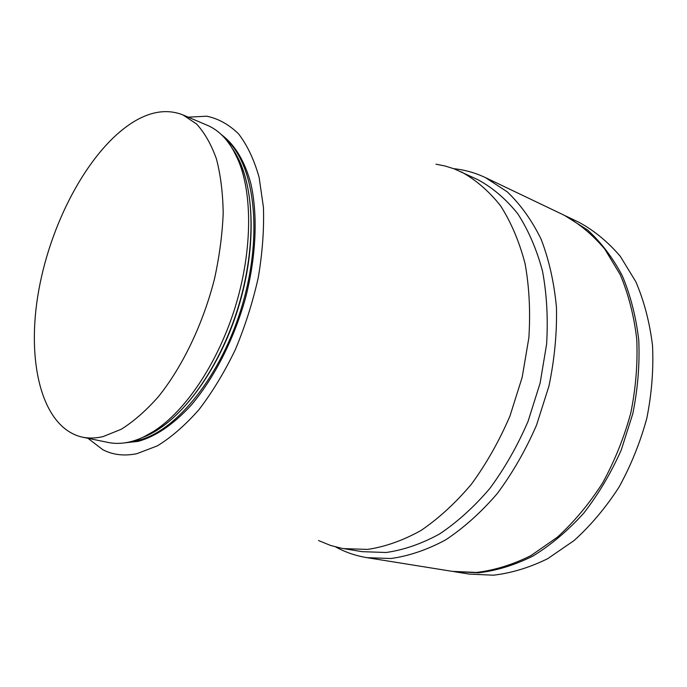 <?xml version="1.0" encoding="UTF-8"?>
<svg xmlns="http://www.w3.org/2000/svg" width="687" height="687" viewBox="0 0 687 687"><rect width="100%" height="100%" fill="white"/><g stroke="black" fill="none" stroke-linecap="round" stroke-linejoin="round"><path stroke-width="1.03" d="M564.551 215.409L587.548 229.956C601.048 242.296 612.615 257.513 622.233 275.616C630.477 295.178 635.99 316.664 638.764 340.082C639.82 364.23 637.837 388.765 632.813 413.694L621.271 449.951C610.966 473.163 598.429 494.271 583.649 513.283C567.891 530.682 551.026 544.92 533.052 555.989C514.803 565.066 496.649 570.674 478.573 572.803L453.42 571.541M454.485 571.713L469.212 574.083L493.309 575.199C511.377 573.13 529.505 567.625 547.694 558.686L573.963 540.643C590.657 525.572 605.633 507.805 618.901 487.341C630.864 465.657 640.164 442.634 646.811 418.297C651.74 393.668 653.646 369.426 652.521 345.544C649.679 322.375 644.114 301.095 635.818 281.704L620.284 256.311C607.978 241.91 594.212 230.574 578.995 222.305L565.53 215.873M366.952 557.655L452.347 571.369L476.434 572.451C494.511 570.313 512.674 564.697 530.931 555.603L557.303 537.251C574.083 521.931 589.163 503.88 602.542 483.098C614.616 461.08 624.028 437.722 630.778 413.024C635.818 388.052 637.811 363.475 636.772 339.292C634.007 315.84 628.502 294.319 620.267 274.731L604.792 249.106C592.52 234.602 578.78 223.215 563.58 214.937L485.537 177.65L507.255 191.845C520.531 204.486 531.824 220.278 541.124 239.222C549.025 259.789 554.134 282.512 556.461 307.407C557.028 333.135 554.521 359.378 548.939 386.128L536.538 425.124C525.667 450.157 512.588 472.948 497.311 493.515C481.089 512.373 463.854 527.831 445.614 539.896C427.159 549.823 408.911 556.032 390.86 558.522L366.952 557.655C355.789 555.817 345.372 552.254 335.694 546.946M82.38 437.155L108.203 442.462C114.849 443.836 121.908 443.682 129.388 441.99C138.628 439.869 148.16 435.352 157.976 428.422C188.247 406.944 218.397 360.838 234.937 307.956C251.408 255.049 252.825 199.977 240.149 165.095C232.404 144.553 221.42 131.269 207.199 125.24L182.94 114.918C168.255 109.121 152.505 111.011 135.7 120.577C91.508 146.211 51.774 218.509 38.85 289.837C25.788 361.01 41.469 427.941 82.38 437.155C88.906 438.504 95.862 438.297 103.256 436.537L121.273 429.255C133.716 421.44 146.082 410.603 158.362 396.734C182.519 366.746 203.154 323.74 214.559 278.604C219.462 256.053 222.339 234.25 223.198 213.21C222.871 193.038 220.621 174.962 216.448 158.963C211.27 144.468 204.64 132.797 196.534 123.969L182.94 114.918M318.536 540.549L330.687 545.495L341.705 548.286L362.101 551.661L386.146 552.503C403.758 549.978 421.552 543.812 439.543 534.005C457.319 522.103 474.107 506.903 489.891 488.38C504.756 468.199 517.483 445.863 528.054 421.363L540.094 383.209L546.603 344.247C548.166 318.442 546.792 294.01 542.481 270.961C536.599 249.175 528.346 230.085 517.723 213.7C505.993 199.11 492.794 187.826 478.135 179.822L454.159 168.839L445.167 166.022L435.987 164.184M343.594 548.612L367.571 549.411C385.149 546.8 402.943 540.506 420.951 530.51C438.77 518.402 455.61 502.944 471.48 484.12C486.439 463.613 499.26 440.917 509.952 416.039L522.172 377.318L528.861 337.806C530.536 311.649 529.273 286.917 525.066 263.602C519.278 241.575 511.111 222.305 500.565 205.791C488.912 191.115 475.782 179.788 461.183 171.802M87.97 438.306L102.715 449.659C112.857 454.931 124.261 456.262 136.919 453.669L157.34 445.872C171.441 437.241 185.353 425.116 199.084 409.504C212.403 392.071 224.469 372.165 235.272 349.777C245.053 326.411 252.722 302.332 258.278 277.531C262.443 252.893 264.16 229.492 263.439 207.319L259.119 177.358C254.13 159.719 247.286 145.232 238.595 133.913C229.063 124.562 218.449 118.662 206.77 116.206L188.186 117.159M143.789 436.863L162.33 426.558C192.034 405.502 221.532 360.46 237.685 308.815C253.778 257.144 255.126 203.318 242.666 169.105L233.288 150.092M131.32 441.509L137.469 440.453C175.735 432.389 221.901 375.403 242.563 304.092C263.404 232.816 254.267 163.231 225.671 139.178M142.561 437.439C178.002 424.635 218.062 372.783 237.96 308.901C257.934 245.036 254.465 179.599 232.601 148.916M125.412 442.763L138.07 441.38C155.442 436.683 173.021 424.755 190.823 405.596C213.897 378.649 233.812 339.842 245.474 298.184C256.26 256.397 257.96 215.014 250.832 183.523C244.727 160.878 234.525 144.322 221.515 134.781M485.537 177.65C475.31 172.815 464.713 169.826 453.729 168.684M233.237 150.006L242.666 169.105L240.149 165.095M143.703 436.906L162.33 426.558L157.976 428.422"/></g></svg>
